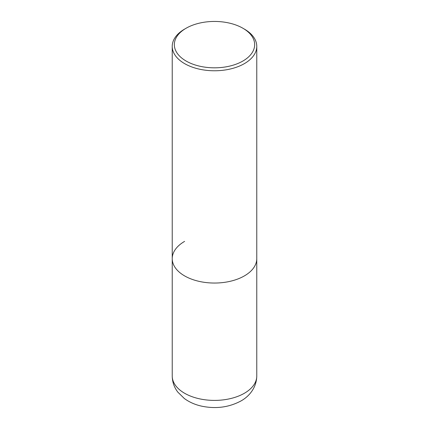 <?xml version="1.0" encoding="UTF-8"?>
<svg xmlns="http://www.w3.org/2000/svg" width="429" height="429" viewBox="0 0 429 429"><rect width="100%" height="100%" fill="white"/><g stroke="black" fill="none" stroke-linecap="round" stroke-linejoin="round"><path stroke-width="0.64" d="M172.227 46.364A42.273 24.405 180 0 1 184.609 29.102L186.1 28.239A40.16 23.187 180 0 1 242.9 28.239L244.391 29.102A42.273 24.405 180 0 1 256.773 46.364A42.273 24.405 180 0 1 244.391 63.621A42.273 24.405 180 0 1 198.321 68.913A42.273 24.405 180 0 1 172.227 46.364L172.227 258.639A42.273 24.405 0 0 0 198.321 281.188A42.273 24.405 0 0 0 244.391 275.895A42.273 24.405 0 0 0 256.773 258.639A42.273 24.405 180 0 1 244.391 275.895A42.273 24.405 180 0 1 198.321 281.188A42.273 24.405 180 0 1 172.227 258.639A42.273 24.405 180 0 1 184.609 241.382M184.609 29.102L186.1 28.239A40.16 23.187 180 0 0 186.1 61.031A40.16 23.187 180 0 0 242.9 61.031A40.16 23.187 180 0 0 242.9 28.239M172.227 375.997A42.273 24.405 0 0 0 198.321 398.546A42.273 24.405 0 0 0 244.391 393.254A42.273 24.405 0 0 0 256.773 375.997C256.526 388.331 248.471 396.868 240.889 400.997C228.968 407.352 215.937 409.084 201.791 406.188C195.195 404.756 189.371 402.193 184.314 398.498L177.837 392.144C174.19 387.387 172.324 382.003 172.227 375.997L172.227 258.639M256.773 46.364L256.773 375.997"/></g></svg>
